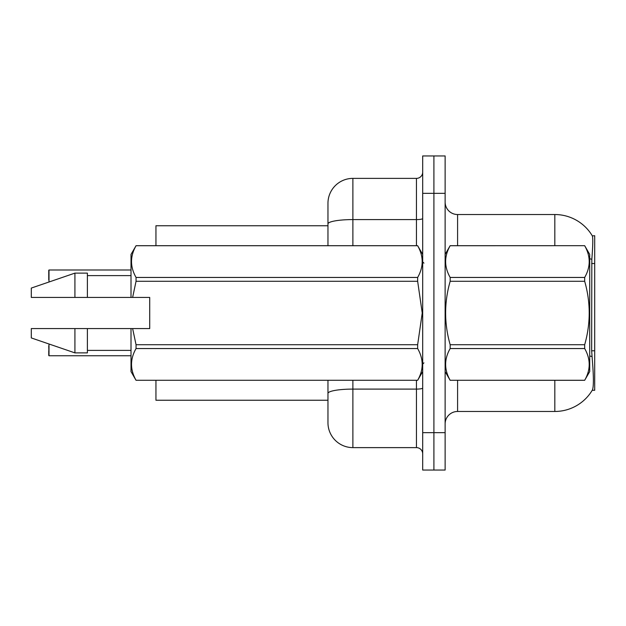 <?xml version="1.0" encoding="UTF-8"?>
<svg xmlns="http://www.w3.org/2000/svg" width="626" height="626" viewBox="0 0 626 626"><rect width="100%" height="100%" fill="white"/><g stroke="black" fill="none" stroke-linecap="round" stroke-linejoin="round"><path stroke-width="0.94" d="M592.227 390.28L592.446 389.912A43.624 43.624 0 0 1 554.816 411.47A43.624 43.624 0 0 0 592.227 390.28L594.7 390.28L594.7 235.72L592.321 235.877A43.624 43.624 0 0 0 554.816 214.53A43.624 43.624 0 0 1 592.227 235.72A43.624 43.624 0 0 0 554.816 214.53L457.59 214.53A12.465 12.465 0 0 1 445.125 202.065A12.465 12.465 0 0 0 457.59 214.53L457.59 245.689M155.944 400.249L327.961 400.249L155.944 400.249L155.944 380.311M327.961 223.912L327.961 203.309A24.93 24.93 0 0 1 352.884 178.379L352.884 219.585A24.93 4.327 180 0 0 327.961 223.912L327.961 245.689L327.961 217.026L327.961 225.751L155.944 225.751L155.944 245.689M445.125 423.935A12.465 12.465 0 0 1 457.59 411.47L554.816 411.47L554.816 380.311M592.446 389.912C593.706 386.657 593.706 377.228 592.446 361.609L591.648 350.779L591.828 259.297C592.9 245.736 593.072 237.935 592.321 235.877A43.624 43.624 0 0 0 554.816 214.53L554.816 245.689M433.904 432.66L433.904 470.056L445.125 470.056L445.125 432.66L433.904 432.66L433.904 470.056L422.691 470.056L422.691 432.66L433.904 432.66L433.904 193.34L433.904 432.66M422.691 432.66L422.691 155.944L433.904 155.944L433.904 193.34L433.904 155.944L445.125 155.944L445.125 432.66M352.884 380.311L352.884 447.621A24.93 24.93 0 0 1 327.961 422.691L327.961 380.311M352.884 447.621L416.454 447.621L416.454 380.311M352.884 178.379L416.454 178.379A6.229 6.229 0 0 0 422.691 172.15M422.691 453.85A6.229 6.229 0 0 0 416.454 447.621M48.75 274.986L49 270.002L131.014 270.002L49 270.002L49 282.005M445.125 254.414L450.164 245.689L584.676 245.689L589.715 254.414L589.715 371.586L584.676 380.272C590.709 369.739 590.709 359.167 584.676 348.549L450.164 348.549C444.131 359.081 444.131 369.653 450.164 380.272L584.676 380.311M584.676 245.689L450.164 245.728C444.131 256.261 444.131 266.832 450.164 277.451L450.164 281.277C444.124 302.374 444.124 323.525 450.164 344.723L450.164 348.549M450.164 277.451L584.676 277.451C590.709 266.919 590.709 256.347 584.676 245.728M584.676 277.451L584.676 281.277L450.164 281.277M450.164 344.723L584.676 344.723C590.709 323.525 590.709 302.374 584.676 281.277M584.676 344.723L584.676 348.549M445.125 371.586L450.164 380.311M450.164 380.272L584.676 380.272M132.626 297.42L149.716 297.42L149.716 328.58L132.626 328.58L136.053 344.723L417.652 344.723L422.237 313L417.652 281.277L136.053 281.277L132.626 297.42L131.014 297.42L131.014 254.414L136.053 245.728C130.02 256.261 130.02 266.832 136.053 277.451L417.652 277.451C423.685 266.919 423.685 256.347 417.652 245.728L136.053 245.728M417.652 344.723L417.652 348.549L136.053 348.549C130.02 359.081 130.02 369.653 136.053 380.272L417.652 380.272C423.685 369.739 423.685 359.167 417.652 348.549M132.626 328.58L131.014 328.58L131.014 371.586L136.053 380.311M136.053 344.723L136.053 348.549M131.014 328.58L87.39 328.58L87.39 352.884L74.924 352.884L74.924 328.58L31.3 328.58L31.3 337.93L74.924 352.884M87.39 328.58L74.924 328.58M31.3 328.58L47.787 328.58M422.691 254.414L417.652 245.728M417.652 277.451L417.652 281.277M136.053 380.272L417.652 380.272M136.053 277.451L136.053 281.277M74.924 273.116L74.924 297.42L31.3 297.42L31.3 288.07L74.924 273.116L87.39 273.116L87.39 297.42L131.014 297.42M74.924 297.42L87.39 297.42M49 343.995L49 355.748L48.75 345.779M49 355.748L131.014 355.748M48.75 355.498L48.75 350.763M48.75 279.971L48.75 270.252M594.7 263.53L591.648 263.53M594.7 350.779L591.648 350.779M457.59 380.311L457.59 411.47M591.828 259.297A43.624 7.575 180 0 0 589.715 258.757M591.961 356.554A43.624 7.575 180 0 0 589.715 355.983M445.125 193.34L422.691 193.34M445.368 253.992A12.465 2.168 0 0 1 445.125 253.569M422.691 388.018A6.229 1.08 0 0 1 416.454 389.098L352.884 389.098A24.93 4.327 180 0 0 327.961 393.433M352.884 245.689L352.884 219.585L416.454 219.585L416.454 178.379M416.454 245.689L416.454 219.585A6.229 1.08 0 0 0 422.691 218.497M423.935 263.139L422.691 261.895M422.691 371.586L417.652 380.311M87.39 350.396L131.014 350.396M136.053 245.689L417.652 245.689M87.39 275.604L131.014 275.604M423.935 362.861L422.691 364.105"/></g></svg>
